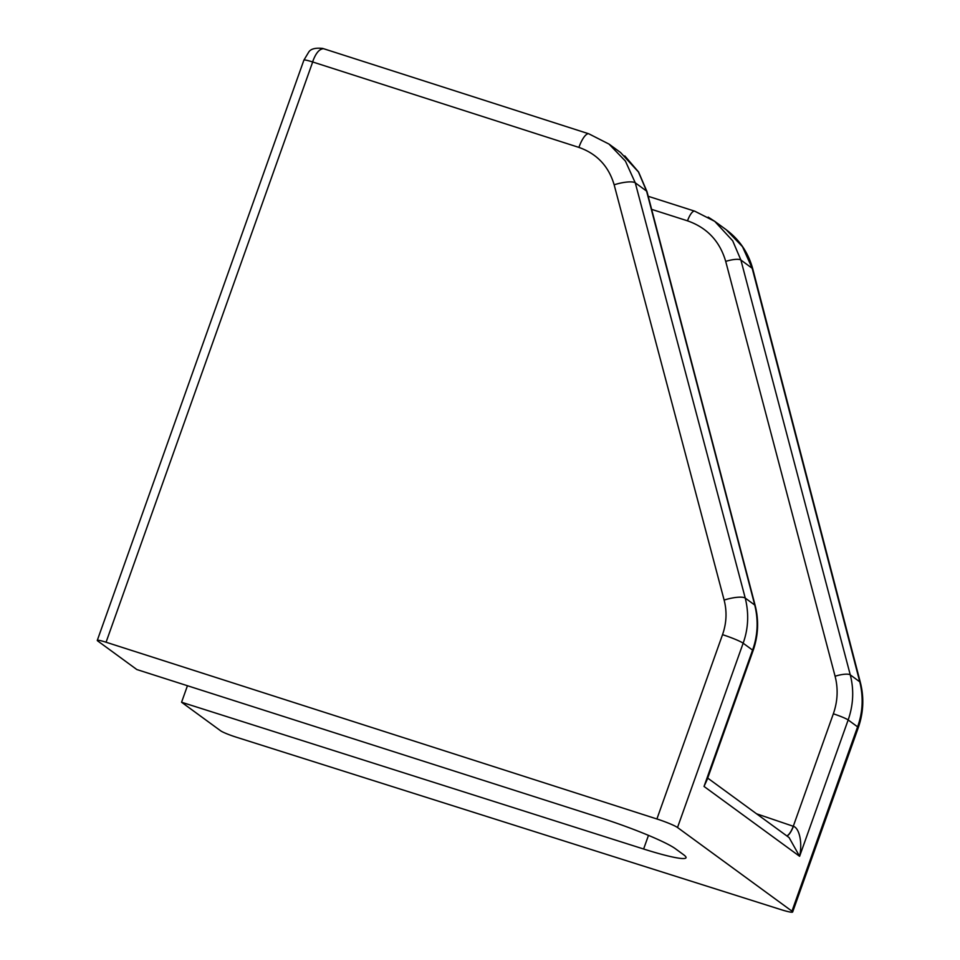 <?xml version="1.0" encoding="UTF-8"?>
<svg xmlns="http://www.w3.org/2000/svg" width="960" height="960" viewBox="0 0 960 960"><rect width="100%" height="100%" fill="white"/><g stroke="black" fill="none" stroke-linecap="round" stroke-linejoin="round"><path stroke-width="1.44" d="M235.548 736.944A12.732 1.272 19.6 0 1 220.62 730.788L181.572 702.24L643.62 849.012A63.684 6.36 -160.4 0 0 686.028 857.736A63.684 6.36 -160.4 0 0 683.592 854.724L675.396 848.724A63.684 6.36 -160.4 0 0 601.26 818.064L136.824 669.54L97.776 640.992A12.732 1.272 19.6 0 1 97.284 640.392A12.732 1.272 19.6 0 1 106.068 642.228L656.904 818.976A17.832 1.776 19.6 0 1 677.52 827.508L791.964 911.16A17.832 1.776 19.6 0 1 792.648 912A17.832 1.776 19.6 0 1 780.912 909.6L235.752 737.016A12.732 1.272 19.6 0 1 235.548 736.944M752.832 269.172C748.44 252.864 739.584 239.736 726.252 229.776L742.464 246.648L752.184 268.284L859.776 681.816L850.272 674.868L740.892 260.028L752.184 268.284A17.832 4.872 165.4 0 1 752.832 269.172L860.424 682.704A17.832 4.872 165.4 0 0 859.776 681.816C863.544 697.26 862.812 712.272 857.592 726.84A17.832 1.776 19.6 0 1 858.276 727.692L792.648 912M708.18 217.104L714.708 221.328L732.696 240.816L740.892 260.028A12.732 3.3 165.2 0 0 725.712 261.408L835.092 676.248C838.296 688.752 837.708 701.28 833.34 713.82A12.732 1.272 19.6 0 1 848.16 719.952C853.392 704.892 854.1 689.868 850.272 674.868A12.732 3.3 165.2 0 0 835.092 676.248M181.572 702.24L187.452 685.728M786.864 835.956A12.732 3.852 108.8 0 0 793.392 826.32C799.164 827.952 802.656 842.22 799.608 856.296L789.108 837.588L707.7 778.092M707.64 778.272L704.028 786.444L707.22 779.448L753.072 650.7A12.732 1.272 -160.4 0 0 752.58 650.1C757.8 635.532 758.52 620.508 754.752 605.04L745.248 598.092C749.064 613.596 748.368 628.632 743.148 643.2L752.58 650.1L704.028 786.444L799.608 856.296L848.16 719.952L857.592 726.84L791.964 911.16M323.328 48.72C319.2 49.02 315.612 53.424 312.588 61.944L578.892 147.396A17.832 5.352 -72.2 0 1 588.84 133.812L322.836 48.468M656.904 818.976L722.532 634.668C726.564 623.124 727.092 611.592 724.128 600.072L614.148 184.8A17.832 4.536 -14.8 0 1 635.268 182.82L625.416 161.1L609.012 144.084L589.344 134.076M786.768 835.872A12.732 3.948 108.8 0 0 793.284 826.284L793.392 826.32M724.128 600.072A17.832 4.536 -14.8 0 1 745.248 598.092L635.268 182.82L646.56 191.076L638.436 171.948L620.592 152.544L609.012 144.072M677.52 827.508L743.148 643.2A17.832 1.776 -160.4 0 0 722.532 634.668M614.148 184.8C608.676 166.224 596.916 153.756 578.892 147.396M312.684 61.98L106.068 642.228M643.62 849.012L648.48 835.368M833.34 713.82L793.284 826.284L756.552 813.792M726.228 229.74L714.708 221.328L694.704 211.164A12.732 3.936 107.7 0 0 687.516 220.836C707.076 227.688 719.808 241.212 725.712 261.408M651.636 209.364L687.516 220.836M97.284 640.392L303.9 60.132A12.732 1.272 19.6 0 1 312.588 61.944M646.56 191.076L754.752 605.04A12.732 3.42 -14.6 0 1 755.208 605.664L647.016 191.7A12.732 3.42 165.4 0 0 646.56 191.076M648.216 196.296L694.704 211.164M588.84 133.812L609.036 144.108M303.9 60.132L308.748 52.044C310.8 48.852 315.468 47.652 322.728 48.432L322.728 48.432M647.016 191.7L638.592 172.02L624.804 155.892M860.424 682.704C864.192 697.752 863.472 712.752 858.276 727.692M753.072 650.7C758.28 635.712 758.988 620.7 755.208 605.664"/></g></svg>
